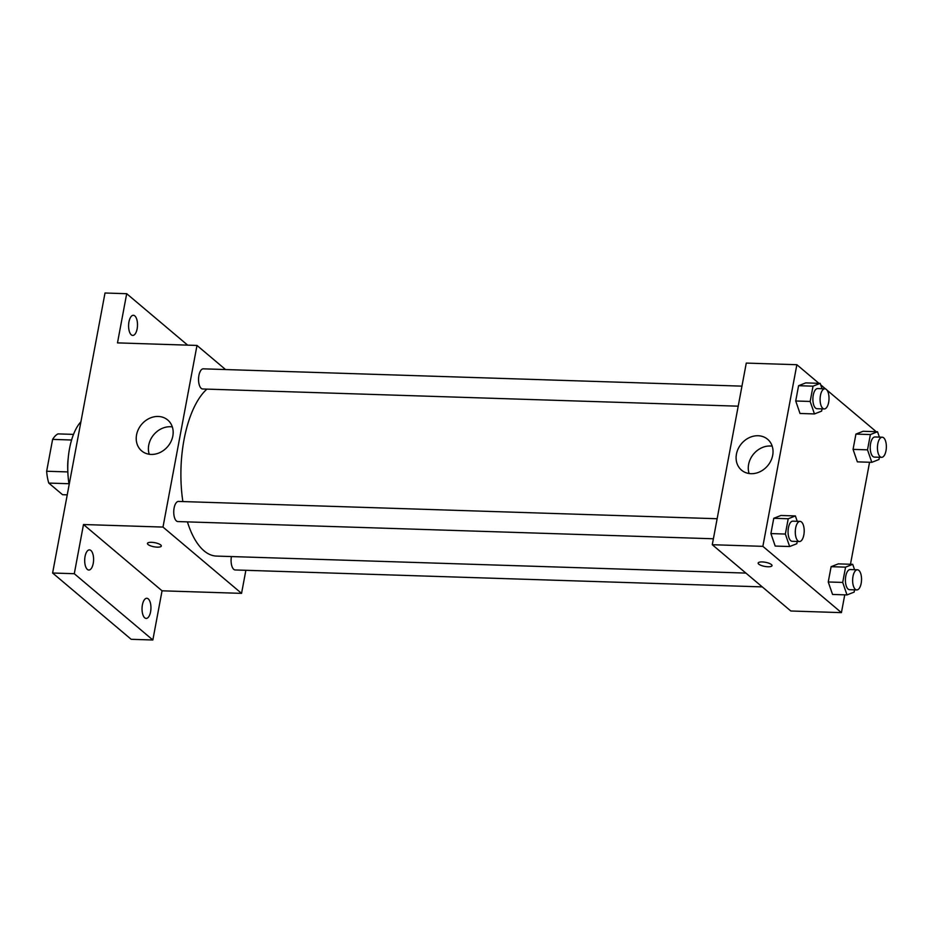 <?xml version="1.0" encoding="UTF-8"?>
<svg xmlns="http://www.w3.org/2000/svg" width="933" height="933" viewBox="0 0 933 933"><rect width="100%" height="100%" fill="white"/><g stroke="black" fill="none" stroke-linecap="round" stroke-linejoin="round"><path stroke-width="1.4" d="M67.852 471.923L46.65 471.247L52.61 439.385A31.209 13.785 91.8 0 1 57.986 433.892L73.52 434.381M67.234 494.852L62.558 494.7L48.773 483.072A31.209 13.785 91.8 0 1 46.65 471.247M68.96 483.726L48.773 483.072M67.829 471.492A32.235 14.24 -88.2 0 1 68.284 457.59M71.608 440.003L52.61 439.385M80.903 421.809A48.353 21.354 91.8 0 0 69.124 484.728M245.869 570.308L241.554 593.365L162.05 590.811L152.849 639.991L131.168 639.303L52.61 573.014L105.009 293.009L126.69 293.697L187.661 345.14M150.586 611.791A10.076 4.443 -88.2 0 1 146.166 618.416A10.076 4.443 -88.2 0 1 142.399 604.887A10.076 4.443 -88.2 0 1 146.819 598.275A10.076 4.443 -88.2 0 1 150.586 611.791M93.23 563.404A10.076 4.443 -88.2 0 1 88.822 570.028A10.076 4.443 -88.2 0 1 85.055 556.5A10.076 4.443 -88.2 0 1 89.463 549.887A10.076 4.443 -88.2 0 1 93.23 563.404M162.05 590.811L83.492 524.521L74.29 573.713L52.61 573.014M152.849 639.991L74.29 573.713M241.554 593.365L162.995 527.075L83.492 524.521M162.995 527.075L196.991 345.443L117.488 342.889L126.69 293.697M151.146 454.429A20.211 17.121 130.2 0 1 141.664 450.896A20.211 17.121 130.2 0 1 141.606 424.398A20.211 17.121 130.2 0 1 167.73 420.002A20.211 17.121 130.2 0 1 171.007 441.519A20.211 17.121 130.2 0 1 151.146 454.429M137.139 328.801A10.076 4.443 -88.2 0 1 132.731 335.425A10.076 4.443 -88.2 0 1 128.952 321.897A10.076 4.443 -88.2 0 1 133.372 315.284A10.076 4.443 -88.2 0 1 137.139 328.801M187.416 521.874A86.722 38.3 91.8 0 0 204.035 550.832A86.722 38.3 91.8 0 0 216.491 556.08L745.887 573.084M206.904 389.119A86.722 38.3 91.8 0 0 182.868 501.569M196.991 345.443L225.564 369.561M741.957 386.145L203.324 368.838A10.076 4.443 91.8 0 0 198.671 377.095A10.076 4.443 91.8 0 0 201.236 388.373A10.076 4.443 91.8 0 0 202.683 388.979L738.201 406.182M231.419 556.558A10.076 4.443 91.8 0 0 233.763 569.352A10.076 4.443 91.8 0 0 235.209 569.958L762.261 586.892M713.383 538.773L177.865 521.57A10.076 4.443 -88.2 0 1 173.748 511.354A10.076 4.443 -88.2 0 1 178.518 501.429L717.139 518.736M160.698 544.93A7.056 2.088 10.6 0 1 161.304 546.027A7.056 2.088 10.6 0 1 153.992 546.773A7.056 2.088 10.6 0 1 147.449 543.438A7.056 2.088 10.6 0 1 153.105 542.435A7.056 2.088 10.6 0 1 160.698 544.93M161.304 546.027A7.056 2.088 10.6 0 1 153.992 546.773A7.056 2.088 10.6 0 1 147.449 543.426M149.245 454.254A20.211 17.121 130.2 0 1 153.782 434.673A20.211 17.121 130.2 0 1 172.325 426.906M844.75 594.846L841.426 612.631L790.834 610.998L712.276 544.72L746.272 363.089L796.864 364.71L818.906 383.311M827 390.146L875.411 430.999L875.294 431.676M869.568 462.255L850.476 564.255M822.043 408.876L821.623 411.126L814.462 413.937L800.013 413.471L795.721 400.992L798.578 385.702L805.739 382.892L820.189 383.358L822.043 388.723M854.581 589.854L854.161 592.105L847.001 594.916L832.551 594.449L828.247 581.97L831.116 566.681L838.266 563.87L852.727 564.337L854.57 569.701M820.702 384.828L825.6 388.968M841.426 612.631L762.867 546.341L796.864 364.71M879.399 457.263L878.968 459.514L871.819 462.325L857.357 461.858L853.065 449.379L855.923 434.09L863.083 431.279L877.533 431.746L879.387 437.111M797.237 541.467L796.817 543.717L789.656 546.528L775.195 546.062L770.903 533.583L773.76 518.293L780.921 515.482L795.383 515.937L797.225 521.302M762.867 546.341L712.276 544.72M751.018 473.696A20.211 17.121 130.2 0 1 741.537 470.162A20.211 17.121 130.2 0 1 741.478 443.676A20.211 17.121 130.2 0 1 767.602 439.268A20.211 17.121 130.2 0 1 770.88 460.785A20.211 17.121 130.2 0 1 751.018 473.696M771.404 564.547A7.056 2.088 10.6 0 1 772.011 565.643A7.056 2.088 10.6 0 1 764.698 566.401A7.056 2.088 10.6 0 1 758.156 563.054A7.056 2.088 10.6 0 1 763.812 562.051A7.056 2.088 10.6 0 1 771.404 564.547M772.011 565.643A7.056 2.088 10.6 0 1 764.698 566.389A7.056 2.088 10.6 0 1 758.156 563.042M749.117 473.532A20.211 17.121 130.2 0 1 753.654 453.951A20.211 17.121 130.2 0 1 772.197 446.172M789.656 546.528L785.353 534.049L788.222 518.76L795.383 515.937M800.071 521.395L792.84 521.162A10.076 4.443 91.8 0 0 788.187 529.408A10.076 4.443 91.8 0 0 790.741 540.697A10.076 4.443 91.8 0 0 792.199 541.303L799.418 541.537A10.076 4.443 91.8 0 0 804.188 531.612A10.076 4.443 91.8 0 0 800.071 521.395A10.076 4.443 91.8 0 0 795.417 529.641A10.076 4.443 91.8 0 0 797.972 540.93A10.076 4.443 91.8 0 0 799.418 541.537M775.195 546.062L770.903 533.583L773.76 518.293L780.921 515.482M785.353 534.049L770.903 533.583M788.222 518.76L773.76 518.293M814.462 413.937L810.171 401.458L813.028 386.169L820.189 383.358M824.877 388.804L817.658 388.583A10.076 4.443 91.8 0 0 813.005 396.828A10.076 4.443 91.8 0 0 815.559 408.106A10.076 4.443 91.8 0 0 817.005 408.712L824.236 408.946A10.076 4.443 91.8 0 0 829.005 399.021A10.076 4.443 91.8 0 0 824.877 388.804A10.076 4.443 91.8 0 0 820.224 397.05A10.076 4.443 91.8 0 0 822.789 408.339A10.076 4.443 91.8 0 0 824.236 408.946M800.013 413.471L795.721 400.992L798.578 385.702L805.739 382.892M810.171 401.458L795.721 400.992M813.028 386.169L798.578 385.702M847.001 594.916L842.709 582.437L845.566 567.147L852.727 564.337M857.415 569.783L850.185 569.55A10.076 4.443 91.8 0 0 845.531 577.795A10.076 4.443 91.8 0 0 848.097 589.085A10.076 4.443 91.8 0 0 849.543 589.691L856.762 589.924A10.076 4.443 91.8 0 0 861.532 579.999A10.076 4.443 91.8 0 0 857.415 569.783A10.076 4.443 91.8 0 0 852.762 578.028A10.076 4.443 91.8 0 0 855.316 589.318A10.076 4.443 91.8 0 0 856.762 589.924M832.551 594.449L828.247 581.97L831.116 566.681L838.266 563.87M842.709 582.437L828.247 581.97M845.566 567.147L831.116 566.681M871.819 462.325L867.515 449.846L870.384 434.556L877.533 431.746M882.221 437.204L875.002 436.971A10.076 4.443 91.8 0 0 870.349 445.216A10.076 4.443 91.8 0 0 872.903 456.494A10.076 4.443 91.8 0 0 874.349 457.1L881.58 457.333A10.076 4.443 91.8 0 0 886.35 447.408A10.076 4.443 91.8 0 0 882.221 437.204A10.076 4.443 91.8 0 0 877.568 445.449A10.076 4.443 91.8 0 0 880.134 456.727A10.076 4.443 91.8 0 0 881.58 457.333M857.357 461.858L853.065 449.379L855.923 434.09L863.083 431.279M867.515 449.846L853.065 449.379M870.384 434.556L855.923 434.09"/></g></svg>
